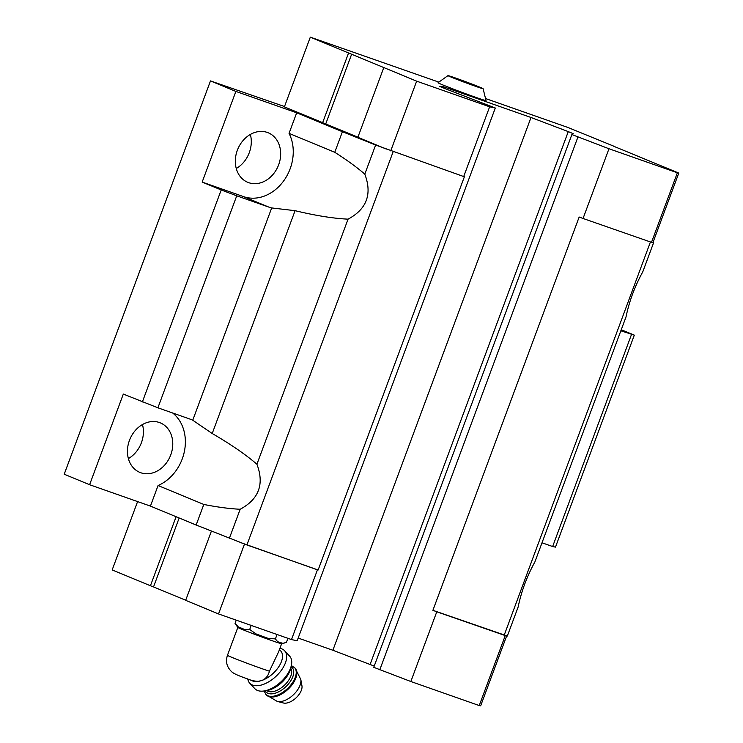 <?xml version="1.0" encoding="UTF-8"?>
<svg xmlns="http://www.w3.org/2000/svg" width="743" height="743" viewBox="0 0 743 743"><rect width="100%" height="100%" fill="white"/><g stroke="black" fill="none" stroke-linecap="round" stroke-linejoin="round"><path stroke-width="1.11" d="M464.496 81.396L454.939 78.442L477.192 86.652L464.496 81.396L464.254 82.027M479.997 87.247A18.751 0.483 20.4 0 0 460.623 79.845A18.751 0.483 20.4 0 0 447.973 75.619A18.751 0.483 20.4 0 0 465.369 82.612A18.751 0.483 20.4 0 0 483.117 88.686A18.751 0.483 20.4 0 0 479.997 87.247M269.412 671.18A23.367 0.604 20.4 0 1 244.753 662.385A23.367 0.604 20.4 0 1 227.451 655.326C225.315 661.781 226.884 667.409 232.169 672.192C234.454 673.947 239.385 676.102 246.964 678.675C251.143 680.523 255.072 681.387 258.768 681.247L262.27 680.328C266.013 678.582 268.39 675.526 269.412 671.18L278.606 651.862L281.625 643.735M237.825 627.426A23.367 0.604 20.4 0 0 237.834 627.454A23.367 0.604 20.4 0 0 259.521 636.138A23.367 0.604 20.4 0 0 281.606 643.735L286.426 642.351L287.931 638.321M438.621 82.046L310.314 37.15L416.656 81.163L489.637 106.806L495.302 108.004L444.639 88.473L439.745 86.448L443.803 86.838L531.013 117.487L568.274 131.613L573.159 133.638L571.887 134.539L608.981 148.749L583.051 218.479L579.168 217.021L432.9 610.319L507.339 636.027L518.159 606.938C521.345 591.428 526.926 576.419 534.895 561.912L626.043 316.843C629.228 301.333 634.81 286.324 642.779 271.817L653.599 242.729L652.986 242.459M364.804 174.131L375.624 145.043L342.412 131.715L334.759 152.296C346.675 159.856 356.686 167.138 364.804 174.131C372.354 194.09 366.773 209.099 348.058 219.157C333.263 218.451 315.599 215.628 295.082 210.678L271.687 207.938A41.682 34.039 -67.5 0 1 268.864 207.102L236.738 195.818L157.897 407.805L190.022 419.098A41.682 34.039 -67.5 0 1 191.443 419.637A41.682 34.039 -67.5 0 1 192.743 420.222L212.21 433.513C230.599 444.175 245.506 454.419 256.92 464.226C264.471 484.185 258.889 499.194 240.175 509.252C229.643 508.76 217.513 507.163 203.796 504.451L196.143 525.022L246.908 544.963L318.143 569.992L464.412 176.695L463.706 176.546L489.637 106.806M631.485 334.536L552.643 546.532L555.476 547.127L634.318 335.13L620.851 330.802M542.009 542.789L552.643 546.532M348.058 219.157L256.92 464.226M284.513 106.537L210.483 80.913L235.875 91.426L296.689 112.797L289.046 133.368A41.682 34.039 112.5 0 1 283.78 180.753A41.682 34.039 112.5 0 1 243.472 196.598L202.161 182.081L235.875 91.426M342.412 131.715L296.689 112.797M375.624 145.043L463.706 176.546M383.797 67.567L357.866 137.297L386.341 149.083M310.314 37.15L284.383 106.881L357.903 137.195M652.939 242.589L653.599 242.729M210.483 80.913L64.214 474.22L89.606 484.724L123.319 394.069L157.897 407.805M236.738 195.818L221.21 189.957L142.368 401.954M221.21 189.957L202.161 182.081M240.175 509.252L229.355 538.341M393.14 151.748L246.908 544.963M211.402 531.143L185.666 600.335L218.516 613.932L291.497 639.574L317.437 569.844L318.143 569.992M291.497 639.574L297.163 640.772L495.302 108.004M443.803 86.838L443.385 87.953M298.175 638.061L332.883 650.255L374.221 666.072M531.013 117.487L332.883 650.255M568.274 131.613L370.135 664.381M571.887 134.539L373.757 667.316L410.842 681.517L436.782 611.786L505.379 635.618M577.924 137.037L379.784 669.805M432.9 610.319L436.782 611.786M650.366 242.144L504.135 635.349M621.25 329.725L634.318 335.13M196.143 525.022L150.43 506.094L89.606 484.724M583.051 218.479L652.856 242.812L678.786 173.082L613.839 146.315M348.569 52.985L322.629 122.716M351.671 54.155L325.74 123.886M416.656 81.163L390.725 150.894M608.981 148.749L677.375 172.785L651.435 242.515M677.375 172.785L678.786 173.082M613.876 146.213L567.856 127.452L485.941 98.67M447.973 75.619L438.017 82.724A25.606 0.659 20.4 0 0 461.784 92.262A25.606 0.659 20.4 0 0 486.015 100.565L483.117 88.686M240.073 542.381L317.437 569.844M176.1 516.729L150.43 585.753L112.174 569.918L137.594 501.59M150.43 585.753L153.532 586.924L179.165 517.992M153.532 586.924L185.704 600.233M218.516 613.932L244.456 544.192M410.842 681.517L479.235 705.553L505.175 635.813M479.235 705.553L480.656 705.85L506.587 636.119M203.796 504.451L158.073 485.523A41.682 34.039 112.5 0 0 184.422 451.28A41.682 34.039 112.5 0 0 172.645 412.987M128.381 458.589A26.794 21.881 112.5 0 0 141.402 442.744A26.794 21.881 112.5 0 0 142.47 424.541M170.76 454.902A26.794 21.881 112.5 0 0 160.358 422.888A26.794 21.881 112.5 0 0 129.886 439.271A26.794 21.881 112.5 0 0 139.86 472.399A26.794 21.881 112.5 0 0 170.76 454.902M158.073 485.523L150.43 506.094M334.759 152.296L289.046 133.368M236.265 168.494A26.794 21.881 112.5 0 0 249.286 152.649A26.794 21.881 112.5 0 0 250.354 134.446M278.653 164.807A26.794 21.881 112.5 0 0 268.242 132.793A26.794 21.881 112.5 0 0 237.769 149.176A26.794 21.881 112.5 0 0 247.744 182.304A26.794 21.881 112.5 0 0 278.653 164.807M237.834 627.454L235.048 623.377L238.299 626.888A24.649 0.632 20.4 0 0 245.06 629.683L249.704 629.451L251.208 625.42M238.299 626.888L245.06 629.683M249.704 629.451L255.936 633.881A24.649 0.632 20.4 0 0 267.777 638.256L275.402 638.934L277.678 641.729A24.649 0.632 20.4 0 0 282.758 643.308L284.495 642.992M255.936 633.881L267.777 638.256M277.678 641.729L282.758 643.308M235.048 623.377L236.246 620.164M275.402 638.934L277.046 634.494M251.078 680.124A20.841 11.266 -43 0 0 259.678 681.117M262.27 680.328A20.841 11.266 -43 0 0 279.089 666.248A20.841 11.266 -43 0 0 280.705 650.933L279.452 649.586M300.794 679.436A17.052 9.222 -43 0 1 293.234 694.956A17.052 9.222 -43 0 1 277.223 701.401L283.417 702.989A13.393 7.244 -43 0 0 296.002 697.918A13.393 7.244 -43 0 0 301.946 685.733L300.794 679.436L295.129 668.161L291.34 665.514A23.813 12.872 -43 0 0 289.649 656.171L284.588 650.738A23.813 12.872 -43 0 0 281.978 648.955A23.813 12.872 -43 0 0 279.907 648.37M277.223 701.401L266.375 694.946L263.997 690.981L266.802 690.553A20.841 11.266 -43 0 0 290.717 668.273L291.33 665.514A23.813 12.872 -43 0 1 264.006 690.981A23.813 12.872 -43 0 1 254.803 688.64L249.741 683.207A23.813 12.872 -43 0 0 275.941 676.39A23.813 12.872 -43 0 0 284.588 650.738M247.781 678.972A23.813 12.872 -43 0 0 248.013 680.04A23.813 12.872 -43 0 0 249.741 683.207M271.687 207.938L192.743 420.222M295.082 210.678L212.21 433.513M268.864 207.102L243.472 196.598M266.375 694.946A19.652 10.625 -43 0 0 287.987 689.328A19.652 10.625 -43 0 0 295.129 668.161M265.762 694.287A19.652 10.625 -43 0 0 287.383 688.668A19.652 10.625 -43 0 0 294.516 667.502M265.214 690.795A17.86 9.659 -43 0 0 285.693 686.866A17.86 9.659 -43 0 0 291.07 666.712M266.83 690.553A16.374 8.851 -43 0 0 284.3 685.362A16.374 8.851 -43 0 0 290.708 668.31M227.451 655.326L237.825 627.445"/></g></svg>
